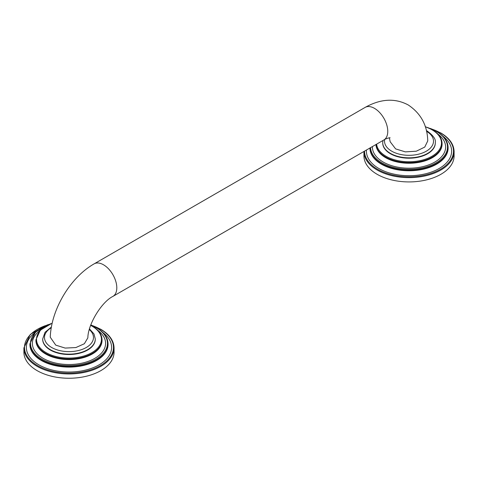 <?xml version="1.0" encoding="UTF-8"?>
<svg xmlns="http://www.w3.org/2000/svg" width="478" height="478" viewBox="0 0 478 478"><rect width="100%" height="100%" fill="white"/><g stroke="black" fill="none" stroke-linecap="round" stroke-linejoin="round"><path stroke-width="0.72" d="M95.277 339.147A26.296 15.182 180 0 1 95.283 339.332A26.296 15.182 180 0 1 79.049 353.361A26.296 15.182 180 0 1 50.387 350.069A26.296 15.182 180 0 1 42.685 339.332A26.296 15.182 180 0 1 42.685 339.147M47.495 324.807L30.293 334.403L23.9 347.924L23.9 352.214A45.081 26.027 0 0 0 37.105 370.623A45.081 26.027 180 0 0 86.237 376.264A45.081 26.027 180 0 0 114.063 352.214L114.063 347.924C113.848 340.599 109.408 334.373 100.739 329.24L90.826 324.915M55.747 345.134L65.181 348.08L75.877 347.56L84.361 343.736L87.844 337.856C88.012 324.066 101.712 301.923 112.91 296.396A18.785 10.845 -120 0 0 115.79 281.345A18.785 10.845 -120 0 0 103.517 264.794A18.785 10.845 -120 0 0 94.124 263.862C70.308 277.395 51.218 309.493 50.256 337.211L55.747 345.134M389.355 137.813L390.162 141.739L395.629 148.903L405.35 151.879L416.332 151.191L424.769 147.063L427.744 140.932C427.392 125.445 420.909 113.471 408.296 105.005C395.085 97.912 380.679 98.719 365.09 107.425L94.124 263.862M435.315 142.832A26.296 15.182 180 0 1 435.315 143.018A26.296 15.182 180 0 1 419.081 157.041A26.296 15.182 180 0 1 390.424 153.749A26.296 15.182 180 0 1 382.717 143.018A26.296 15.182 180 0 1 382.723 142.832M363.937 151.472L363.937 155.9A45.081 26.027 0 0 0 377.142 174.303A45.081 26.027 180 0 0 426.268 179.943A45.081 26.027 180 0 0 454.1 155.9L454.1 151.604C453.885 144.278 449.44 138.052 440.77 132.926L430.505 128.486M51.397 327.048L45.034 332.3L42.685 338.962A26.296 15.182 0 0 0 50.387 349.699A26.296 15.182 0 0 0 79.049 352.991A26.296 15.182 0 0 0 95.283 338.962L95.283 339.332M52.162 323.307A32.462 18.738 0 0 0 46.031 352.585A32.462 18.738 0 0 0 91.937 352.585A32.462 18.738 0 0 0 91.937 326.08A32.462 18.738 0 0 0 90.653 325.381M52.198 323.146L40.319 330.155L35.922 339.822A33.06 19.09 0 0 0 45.607 353.32A33.06 19.09 0 0 0 81.636 357.46A33.06 19.09 0 0 0 102.041 339.822C101.874 334.409 98.605 329.814 92.236 326.05L90.712 325.225M102.041 339.822L102.041 340.485A33.06 19.09 180 0 1 81.636 358.118A33.06 19.09 180 0 1 45.607 353.983A33.06 19.09 180 0 1 35.922 340.485L35.922 339.822M97.906 330.423A36.609 21.134 180 0 1 93.192 359.235A36.609 21.134 180 0 1 43.098 358.327A36.609 21.134 180 0 1 40.062 330.423M48.941 324.425A38.473 22.209 0 0 0 41.777 359.086A38.473 22.209 0 0 0 96.186 359.086A38.473 22.209 0 0 0 96.186 327.675A38.473 22.209 0 0 0 90.766 325.076M50.602 323.731L35.527 332.061L29.911 343.873A39.071 22.556 0 0 0 41.353 359.82A39.071 22.556 0 0 0 83.937 364.714A39.071 22.556 0 0 0 108.052 343.873C107.861 337.504 104.007 332.096 96.484 327.645L90.814 324.938M108.052 343.873L108.052 344.536A39.071 22.556 180 0 1 83.937 365.377A39.071 22.556 180 0 1 41.353 360.484A39.071 22.556 180 0 1 29.911 344.536L29.911 343.873M102.949 332.569A42.62 24.605 180 0 1 96.986 365.981A42.62 24.605 180 0 1 38.849 364.828A42.62 24.605 180 0 1 35.019 332.569M45.535 325.608A44.484 25.681 0 0 0 37.529 365.592A44.484 25.681 0 0 0 100.434 365.592A44.484 25.681 0 0 0 100.434 329.27A44.484 25.681 0 0 0 92.433 325.608M23.9 347.924A45.081 26.027 0 0 0 37.105 366.327A45.081 26.027 0 0 0 86.237 371.968A45.081 26.027 0 0 0 114.063 347.924M51.277 327.717A24.498 14.143 0 0 0 51.66 347.494A24.498 14.143 0 0 0 84.552 348.408A24.498 14.143 0 0 0 89.308 329.599M390.102 137.778C389.845 137.515 385.346 138.781 383.876 139.958A18.785 10.845 -120 0 0 386.756 124.907A18.785 10.845 -120 0 0 374.483 108.351A18.785 10.845 -120 0 0 365.09 107.425M384.694 139.504A24.498 14.143 0 0 0 391.697 151.173A24.498 14.143 0 0 0 426.251 151.227A24.498 14.143 0 0 0 426.507 131.277M382.956 140.49L382.717 142.647A26.296 15.182 0 0 0 390.424 153.384A26.296 15.182 0 0 0 419.081 156.676A26.296 15.182 0 0 0 435.315 142.647C436.055 139.421 433.361 135.567 427.242 131.086L426.358 130.596M376.616 144.147A32.462 18.738 0 0 0 386.063 156.264A32.462 18.738 0 0 0 431.969 156.264A32.462 18.738 0 0 0 431.969 129.765A32.462 18.738 0 0 0 425.3 126.801M376.001 144.505A33.06 19.09 0 0 0 385.638 157.005A33.06 19.09 0 0 0 421.668 161.14A33.06 19.09 0 0 0 442.078 143.508C441.911 138.088 438.643 133.499 432.267 129.735L425.247 126.646M442.078 143.508L442.078 144.171A33.06 19.09 180 0 1 421.668 161.803A33.06 19.09 180 0 1 385.638 157.668A33.06 19.09 180 0 1 375.965 144.523M437.938 134.109A36.609 21.134 180 0 1 433.229 162.92A36.609 21.134 180 0 1 383.135 162.006A36.609 21.134 180 0 1 372.422 146.573M370.558 147.642A38.473 22.209 0 0 0 381.814 162.771A38.473 22.209 0 0 0 436.223 162.771A38.473 22.209 0 0 0 436.223 131.36A38.473 22.209 0 0 0 429.059 128.104M448.089 147.553L448.089 148.216A39.071 22.556 180 0 1 423.968 169.057A39.071 22.556 180 0 1 381.39 164.169A39.071 22.556 180 0 1 369.948 148.216L369.948 148.001A39.071 22.556 0 0 0 381.39 163.506A39.071 22.556 0 0 0 423.968 168.393A39.071 22.556 0 0 0 448.089 147.553C447.898 141.183 444.044 135.776 436.522 131.331L427.398 127.411M442.981 136.248A42.62 24.605 180 0 1 437.023 169.66A42.62 24.605 180 0 1 378.881 168.513A42.62 24.605 180 0 1 366.441 150.02M364.535 151.126A44.484 25.681 0 0 0 377.566 169.272A44.484 25.681 0 0 0 440.471 169.272A44.484 25.681 0 0 0 440.471 132.956A44.484 25.681 0 0 0 432.465 129.293M363.937 151.604A45.081 26.027 0 0 0 377.142 170.007A45.081 26.027 0 0 0 426.268 175.653A45.081 26.027 0 0 0 454.1 151.604M42.685 338.962L42.685 339.332M95.283 338.962L93.999 333.979L89.5 328.918M382.717 142.647L382.717 143.018M435.315 142.647L435.315 143.018M383.876 139.958L112.91 296.396"/></g></svg>
